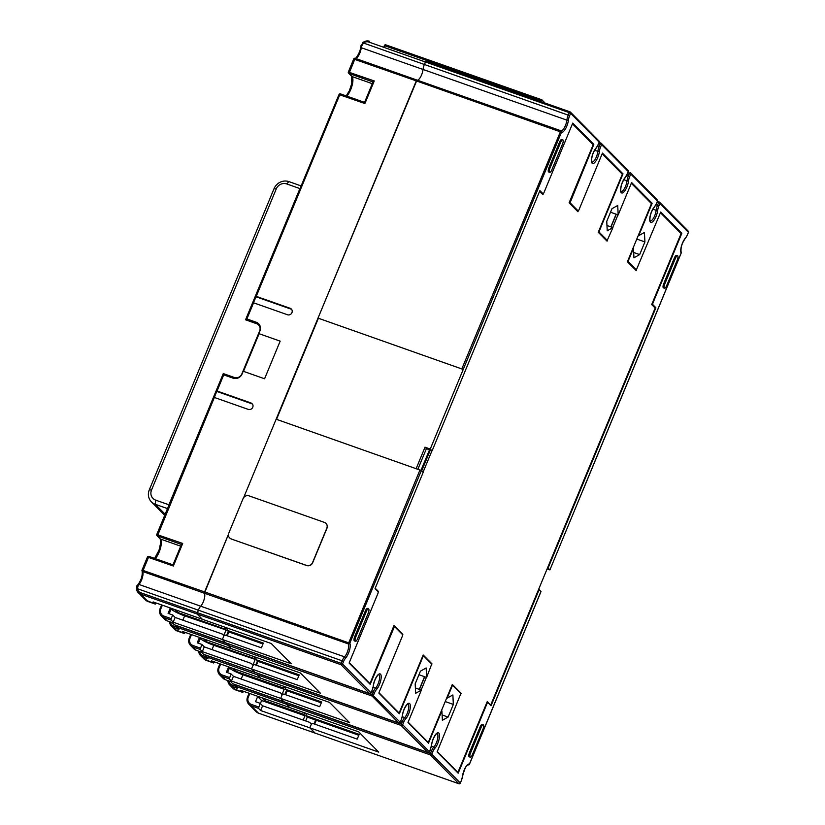 <?xml version="1.0" encoding="UTF-8"?>
<svg xmlns="http://www.w3.org/2000/svg" width="825" height="825" viewBox="0 0 825 825"><rect width="100%" height="100%" fill="white"/><g stroke="black" fill="none" stroke-linecap="round" stroke-linejoin="round"><path stroke-width="1.24" d="M582.821 490.411L549.904 569.889L548.078 568.043L655.896 307.756L652.74 304.569L652.874 303.188L681.832 233.279L660.763 211.994L636.395 269.765L628.382 261.669L628.526 260.288L633.476 248.335L633.951 257.792L639.674 254.595L644.913 241.921L644.438 232.464L638.725 235.661L652.142 203.28L631.61 182.542L618.193 214.933L617.719 205.466L611.995 208.673L606.757 221.337L607.231 230.804L612.944 227.597L607.252 240.322L599.228 232.217L599.373 230.835L622.988 173.838L602.456 153.099L578.851 210.107L578.098 210.87L570.075 202.775L593.835 144.385L572.756 123.1L543.799 193.019L543.056 193.782L539.89 190.596L432.083 450.883L430.258 449.037L425.019 447.191L426.422 448.604L432.083 450.883M318.017 318.11L463.227 369.445L561.495 132.217L416.285 80.881L416.976 80.077L318.017 318.11L463.227 369.445L430.258 449.037M561.887 139.58A3.537 1.176 109.4 0 0 561.722 139.477A3.537 1.176 109.4 0 0 559.639 141.89L548.945 167.702A3.537 1.176 109.4 0 0 548.687 171.951L549.728 172.322A3.537 1.176 -70.6 0 1 549.997 168.073L560.691 142.251A3.537 1.176 -70.6 0 1 562.774 139.838A3.537 1.176 -70.6 0 1 562.928 139.951A3.537 1.176 -70.6 0 1 562.506 144.097L551.812 169.909A3.537 1.176 -70.6 0 1 549.728 172.322M677.552 255.781L676.51 255.41A3.537 1.176 109.4 0 0 674.427 257.823L663.733 283.645A3.537 1.176 109.4 0 0 663.3 287.791A3.537 1.176 109.4 0 0 663.465 287.894L664.517 288.265A3.537 1.176 -70.6 0 1 664.352 288.152A3.537 1.176 -70.6 0 1 664.775 284.006L675.469 258.194A3.537 1.176 -70.6 0 1 677.552 255.781A3.537 1.176 -70.6 0 1 677.294 260.04L666.6 285.852A3.537 1.176 -70.6 0 1 664.517 288.265M593.835 144.385L592.257 143.828M622.988 173.838L621.411 173.281M606.963 225.493L612.944 227.597M610.851 226.865L616.1 214.191L618.193 214.933M616.1 214.191L610.531 212.231M652.142 203.28L650.554 202.723M644.913 241.921L636.797 239.064M639.674 254.595L633.683 252.481M681.832 233.279L680.254 232.722M655.896 307.756L654.318 307.209M547.542 567.858L548.078 568.043M415.387 687.988L419.286 689.349L424.535 676.686L426.628 677.428L426.154 667.961L420.43 671.168L415.181 683.832L415.656 693.299L421.379 690.092L407.963 722.483L428.484 743.212L441.901 710.83L442.375 720.287L448.099 717.08L453.348 704.416L452.873 694.949L447.15 698.156L452.1 686.204L452.853 685.441L460.866 693.536L437.116 751.926L458.184 773.211L487.142 703.302L487.895 702.529L491.05 705.715L539.168 589.555L540.942 591.515M421.018 470.332L429.557 449.718M417.914 469.147L426.422 448.604M416.182 468.528L425.019 447.191M393.721 626.237L394.494 626.515L370.188 684.327L349.109 663.032L378.067 593.123L378.211 591.742L375.055 588.555L423.173 472.395L421.348 470.549L276.138 419.213L243.674 497.588L416.285 80.881L353.77 59.06M394.494 626.515L402.569 634.642L402.425 636.023L378.809 693.031L399.341 713.769L422.947 656.762L423.699 655.999L431.712 664.094L426.628 677.428M367.641 608.53A3.537 1.176 109.4 0 0 367.476 608.417A3.537 1.176 109.4 0 0 365.392 610.83L354.698 636.642A3.537 1.176 109.4 0 0 354.441 640.901L355.482 641.262A3.537 1.176 -70.6 0 1 355.75 637.013L366.444 611.201A3.537 1.176 -70.6 0 1 368.528 608.788A3.537 1.176 -70.6 0 1 368.692 608.891A3.537 1.176 -70.6 0 1 368.259 613.037L357.576 638.859A3.537 1.176 -70.6 0 1 355.482 641.262M483.306 724.732L482.264 724.36A3.537 1.176 109.4 0 0 480.181 726.773L469.487 752.586A3.537 1.176 109.4 0 0 469.229 756.834L470.271 757.206A3.537 1.176 -70.6 0 1 470.539 752.957L481.222 727.145A3.537 1.176 -70.6 0 1 483.306 724.732A3.537 1.176 -70.6 0 1 483.048 728.98L472.354 754.792A3.537 1.176 -70.6 0 1 470.271 757.206M424.535 676.686L418.956 674.726M419.286 689.349L421.379 690.092M205.982 656.71L205.384 655.267L206.126 655.328L257.483 673.262L257.287 674.778L260.628 678.15L257.287 674.778L257.431 673.386L401.29 724.051L401.146 725.433L205.982 656.71L208.117 658.855L202.878 657.009A7.064 6.579 135.3 0 1 198.722 651.152M255.884 658.402L256.286 657.442L253.523 658.309L255.038 659.845L252.904 665.012L251.388 663.475L253.038 665.29L254.523 664.579L297.248 679.625L299.207 674.891L256.482 659.845L255.884 658.402M255.74 665.012L257.462 660.835L255.74 665.012M185.274 632.435L184.449 633.559L182.273 631.373L231.474 648.697L228.133 645.325L231.474 648.697L300.372 672.963L320.409 693.206L251.522 668.941L254.915 672.354L251.522 668.941L253.038 665.29L251.522 668.941L202.311 651.616L204.27 646.882L251.388 663.475M203.6 654.287L254.977 672.365M214.428 661.877L213.603 663.001L211.417 660.815L329.526 702.405L349.563 722.648L280.675 698.393L282.181 694.732L283.676 694.031L319.698 706.716L321.657 701.982L285.636 689.298L285.44 686.885L282.676 687.761L284.192 689.288L242.942 674.768A11.777 1.774 22.5 0 1 229.432 668.013L228.525 667.085L226.39 672.251L230.99 673.87L229.34 678.913L231.464 681.058L233.423 676.325L280.541 692.917L282.181 694.732L280.675 698.393L284.006 701.766L280.675 698.393L231.464 681.058M176.787 627.217L173.869 626.185L173.724 627.567L178.963 629.403L176.272 626.268L176.973 625.876L228.278 643.943L228.133 645.325L228.329 643.82L372.137 694.609L400.207 722.277L401.239 719.771A5.888 1.97 -70.6 0 0 402.363 715.615A1.176 0.629 6.4 0 0 402.487 715.378A1.176 0.629 6.4 0 0 402.425 715.12M174.446 624.834L225.823 642.912M156.121 602.982L155.296 604.106L153.12 601.93L202.331 619.255L197.165 614.037L202.331 619.255L271.219 643.521L291.256 663.764L222.368 639.499L223.884 635.848L225.38 635.137L261.391 647.821L263.35 643.087L227.339 630.403L227.133 627.99L224.369 628.867L225.895 630.403L223.75 635.559L222.234 634.033L223.884 635.848L222.368 639.499L173.157 622.174L175.117 617.44L222.234 634.033M174.921 609.603L170.218 608.2L168.083 613.367L172.693 614.986L171.177 618.637L163.845 616.058L163.701 617.44A7.064 6.579 135.3 0 1 161.36 615.955L164.701 619.338A7.064 6.579 -44.7 0 0 167.042 620.812L172.281 622.658L174.405 624.803L225.71 642.871L222.368 639.499L225.71 642.871L369.703 693.577M243.581 691.319L242.756 692.443L240.57 690.267L289.781 707.592L286.44 704.22L286.584 702.838L286.44 704.22L289.781 707.592L358.669 731.857L378.716 752.101L309.818 727.836L311.334 724.175L312.83 723.473L357.225 739.107L359.184 734.374L305.786 715.564L306.632 713.522M232.753 683.729L284.13 701.807M235.094 686.101L232.176 685.07L232.031 686.452L237.26 688.298L234.578 685.163L235.28 684.771L430.433 753.493L431.475 750.998A7.064 2.362 -70.6 0 1 433.837 747.038L431.413 746.182M458.978 783.75L315.037 733.085L309.818 727.836L315.098 733.095M314.707 724.133L316.305 720.277L307.302 717.1L305.786 715.564M316.305 720.277L358.823 735.24M314.036 723.896L315.562 720.215L314.036 723.896M368.868 42.065L425.411 61.968L426.102 61.163L424.37 64.474A7.064 2.362 109.4 0 0 423.029 69.465A7.652 2.558 -70.6 0 1 421.575 74.879A7.652 2.558 -70.6 0 1 417.13 80.128A7.652 2.558 109.4 0 0 421.575 74.879A7.652 2.558 109.4 0 0 423.029 69.465A7.064 2.362 -70.6 0 1 424.37 64.474L568.229 115.129L569.26 112.633L425.411 61.968L424.37 64.474L363.412 43.003A5.888 5.476 135.3 0 1 368.868 42.065L369.569 41.26L363 42.374L360.618 47.056A1.176 0.629 -173.6 0 1 360.742 46.819M318.326 318.419L276.519 419.347M154.626 558.391L159.029 550.192L160.669 542.922L160.256 539.065L157.028 535.724A1.176 1.176 0 0 1 156.781 534.445L213.582 397.32L214.366 397.464L157.42 535.972A1.176 1.093 135.3 0 1 156.822 534.528L182.696 543.448L173.343 566.033L173.002 564.867L148.902 556.38L142.653 571.488A1.176 1.062 151.6 0 1 142.096 570.096L204.61 591.917L228.473 534.301L204.425 593.247A7.652 2.558 -70.6 0 1 203.27 601.899A7.652 2.558 -70.6 0 1 200.702 606.2A7.064 2.362 109.4 0 0 198.34 610.16A7.064 2.362 -70.6 0 1 200.702 606.2A7.652 2.558 109.4 0 0 203.27 601.899A7.652 2.558 109.4 0 0 204.425 593.247L204.61 591.917L349.81 643.252A1.176 1.062 151.6 0 1 348.284 643.902L419.997 469.879M137.383 588.689A5.888 5.476 135.3 0 0 140.766 592.752L197.309 612.655L197.165 614.037L198.34 610.16L137.383 588.689L136.558 589.256L137.383 588.689L138.28 585.234L137.249 585.709L138.28 585.234A7.064 2.362 109.4 0 1 138.93 584.44L344.561 656.855A7.652 2.558 109.4 0 0 347.129 652.565A7.652 2.558 109.4 0 0 348.284 643.902L142.653 571.488A7.652 2.558 -70.6 0 1 141.498 580.15A7.652 2.558 -70.6 0 1 138.93 584.44A1.176 0.887 43.4 0 0 137.796 585.038M226.586 635.559L228.308 631.393L226.586 635.559M227.257 635.797L228.855 631.94L227.339 630.403L184.635 615.873A11.777 1.774 22.5 0 1 171.136 609.118L170.218 608.2M228.855 631.94L262.989 643.964M681.089 253.172L681.13 253.058A1.176 1.062 -28.4 0 0 681.12 252.13C680.563 247.665 681.935 243.148 685.235 238.559L687.349 234.929M549.904 569.889L547.109 568.91M538.632 589.37L539.168 589.555M540.994 591.401L469.404 764.208M453.348 704.416L445.222 701.559M448.099 717.08L442.107 714.976M284.883 694.454L286.615 690.278L284.883 694.454M285.553 694.691L287.152 690.824L285.636 689.298L284.192 689.288L282.057 694.454L280.541 692.917M287.152 690.824L321.296 702.848M256.41 665.239L258.008 661.382L256.482 659.845L213.788 645.315A11.777 1.774 22.5 0 1 200.289 638.56L199.372 637.643L197.237 642.809L201.847 644.428L200.186 649.471L202.311 651.616M258.008 661.382L298.846 675.768M204.074 639.045L199.372 637.643M203.981 639.262L206.405 641.716L207.075 640.107M216.263 390.864L222.946 374.725L223.73 374.87L217.047 391.009L216.263 390.864L216.789 391.432L214.304 397.433M247.665 320.543L257.833 323.792A7.064 6.579 135.3 0 1 259.359 324.576M353.812 58.946A1.176 1.114 114 0 1 355.193 58.317L348.996 73.487A1.176 1.093 135.3 0 1 348.397 72.043L374.261 80.953L364.908 103.538L364.567 102.372L340.478 93.885L339.787 94.689L256.245 296.361L255.461 296.216L255.987 296.783L253.502 302.785M246.108 318.801L252.79 302.662L253.574 302.806L246.892 318.945L246.108 318.801L247.624 320.533M345.52 658.195A5.888 1.97 -70.6 0 0 343.551 661.495L342.509 664.001L371.054 692.825A1.176 1.093 -44.7 0 1 369.559 693.536L341.024 664.702L341.158 663.321L197.309 612.655L198.34 610.16L342.2 660.825A7.064 2.362 -70.6 0 1 344.561 656.855A1.176 0.887 -136.6 0 1 345.52 658.195A8.828 2.949 109.4 0 0 349.449 650.461A8.828 2.949 109.4 0 0 349.81 643.252L421.348 470.549M461.876 368.775L560.835 130.732L355.214 58.317A1.176 1.176 0 0 0 353.729 58.977L348.356 71.961A1.176 1.176 0 0 0 348.604 73.239L351.636 76.302A1.176 1.093 -44.7 0 0 352.028 76.55A11.189 3.733 -70.6 0 1 350.687 89.677A11.189 3.733 -70.6 0 1 346.789 96.112M260.618 710.511L262.577 705.777L260.143 703.323L258.493 708.355L260.618 710.511L309.818 727.836L311.334 724.175L309.684 722.37L311.438 724.133M262.371 697.94L257.678 696.537L255.533 701.693L260.143 703.323M262.288 698.156L264.712 700.611L265.382 699.002M306.209 713.377L303.456 714.254L264.712 700.611M307.271 717.069L305.662 720.947M262.577 705.777L309.684 722.37M260.37 703.55L261.628 700.518L257.678 696.537M305.993 715.78L304.972 715.791L303.456 714.254M303.188 720.081L304.972 715.791L261.628 700.518M242.694 692.412L233.021 688.349A7.064 6.579 -44.7 0 0 235.373 689.824L232.031 686.452A7.064 6.579 135.3 0 1 227.875 680.594M232.176 685.07A5.888 5.476 135.3 0 1 228.773 680.914M219.924 663.816L218.357 667.59C217.346 670.343 217.779 672.767 219.656 674.85A7.064 6.579 135.3 0 1 218.398 667.662L219.141 667.724A5.888 5.476 135.3 0 0 222.152 674.953L222.007 676.335A7.064 6.579 135.3 0 1 219.656 674.85L222.998 678.222A7.064 6.579 -44.7 0 0 225.349 679.707L230.588 681.553L232.712 683.698L427.866 752.431L401.146 725.433A1.176 1.093 135.3 0 0 402.641 724.732L429.361 751.719L430.392 749.213A5.888 1.97 -70.6 0 0 431.516 745.058A1.176 0.629 6.4 0 0 431.64 744.82A1.176 0.629 6.4 0 0 431.578 744.573M233.217 668.498L228.525 667.085M233.135 668.714L235.558 671.168L236.228 669.549M235.558 671.168L282.676 687.761M230.99 673.87L233.423 676.325M205.941 656.659L203.022 655.627A5.888 5.476 135.3 0 1 199.619 651.461M200.331 648.089L192.998 645.501L192.854 646.882A7.064 6.579 135.3 0 1 190.513 645.408L193.844 648.78A7.064 6.579 -44.7 0 0 196.195 650.265L201.434 652.101L203.558 654.256L398.712 722.978L371.993 695.991L176.839 627.258M201.847 644.428L204.27 646.882M206.405 641.716L253.523 658.309M174.828 609.819L177.262 612.274L177.922 610.665M171.177 618.637L171.033 620.018L173.157 622.174M172.693 614.986L175.117 617.44M173.869 626.185A5.888 5.476 135.3 0 1 170.466 622.019M184.398 633.518L174.714 629.454A7.064 6.579 -44.7 0 0 177.066 630.939L173.724 627.567A7.064 6.579 135.3 0 1 169.568 621.71M177.262 612.274L224.369 628.867M214.366 397.464L248.294 409.406A3.537 3.29 -44.7 0 0 252.141 403.693A3.537 3.29 -44.7 0 0 250.965 402.951L217.047 391.009M252.502 404.126A3.537 3.29 135.3 0 0 251.759 403.755L216.789 391.432M223.73 374.87L233.145 378.19A7.064 6.579 -44.7 0 0 242.107 373.952L243.22 371.26L264.577 378.778L280.17 341.137L258.813 333.62L259.927 330.928A7.064 6.579 -44.7 0 0 256.317 322.266L246.892 318.945M253.574 302.806L287.502 314.758A3.537 3.29 -44.7 0 0 291.349 309.045A3.537 3.29 -44.7 0 0 290.173 308.302L256.245 296.361M291.699 309.478A3.537 3.29 135.3 0 0 290.957 309.097L255.987 296.783M560.928 130.773A1.176 1.176 0 0 0 560.835 130.732L560.845 130.742A1.176 1.114 -66 0 1 561.495 132.217A8.828 2.949 109.4 0 0 565.548 128.741A8.828 2.949 109.4 0 0 568.456 119.965A1.176 0.629 -173.6 0 1 566.878 120.13L361.257 47.716A7.064 2.362 109.4 0 1 361.453 46.458L360.896 45.767L361.453 46.458L363.412 43.003L363.072 42.426L363.412 43.003M374.261 80.953L373.065 81.819L364.547 102.383L340.478 93.885A1.176 1.176 0 0 0 338.993 94.545L339.034 94.628M182.696 543.448L181.49 544.314L172.972 564.877L148.902 556.38A1.176 1.176 0 0 0 147.428 557.04L147.469 557.123M616.285 214.263L611.036 226.927M430.248 450.233L421.688 470.9M419.471 689.422L424.72 676.758M490.029 704.684L487.307 701.446L457.896 772.437L457.163 772.169M437.26 751.575L457.896 772.437M460.948 693.743L460.391 693.052M461.123 693.309L452.317 684.42L428.268 742.5L427.525 742.232M408.107 722.133L428.268 742.5M431.795 664.29L431.238 663.609M421.142 690.009L426.391 677.346M431.98 663.867L423.173 654.967L399.114 713.048L398.372 712.79M378.953 692.691L399.114 713.048M402.652 634.848L402.084 634.157M402.827 634.425L394.02 625.525L369.961 683.605L369.218 683.347M349.253 662.692L369.961 683.605M378.304 592.123L377.788 591.319M375.2 588.204L378.531 591.577M431.929 450.821L423.039 472.261M539.591 191.328L542.922 194.69L543.314 193.762M578.253 210.911L577.913 211.726L569.106 202.826L593.165 144.746L572.457 123.832M607.396 240.353L607.066 241.168L598.259 232.279L622.318 174.199L602.157 153.832M617.966 214.851L612.717 227.514M636.549 269.796L636.209 270.61L627.413 261.721L651.461 203.641L631.311 183.274M490.762 704.942L655.163 308.055L651.698 304.559L681.099 233.578L660.454 212.726M260.452 327.793L258.607 324.947A5.888 5.476 135.3 0 0 256.647 323.709L245.551 319.801L299.908 188.585L286.708 183.934A8.24 7.673 135.3 0 0 276.262 188.884L151.522 490.04A8.24 7.673 135.3 0 0 155.729 500.156L168.919 504.797L223.276 373.581L234.372 377.489A5.888 5.476 135.3 0 0 241.838 373.952L242.024 374.137M258.607 324.947A5.888 5.476 135.3 0 1 259.658 330.928L241.838 373.952M155.729 500.156L155.306 504.302L167.496 508.592M223.276 373.581L224.307 374.622L235.3 378.427L234.372 377.489M243.509 371.363L259.102 333.723M301.146 185.924L288.956 181.634L286.708 183.934M276.262 188.884L274.034 188.698A11.777 10.962 135.3 0 1 288.956 181.634M274.034 188.698L149.294 489.854L151.522 490.04M165.155 514.243L155.306 504.302A11.777 10.962 135.3 0 1 151.388 501.827A11.777 10.962 135.3 0 1 149.294 489.854M229.701 537.952A4.713 4.383 -44.7 0 0 231.32 539.003L306.704 565.548A4.713 4.383 -44.7 0 0 312.675 562.722L326.937 528.299A4.713 4.383 -44.7 0 0 326.03 523.452M231.206 538.88A4.713 4.383 135.3 0 1 228.793 533.105L243.055 498.682A4.713 4.383 135.3 0 1 249.026 495.856L324.4 522.4A4.713 4.383 135.3 0 1 326.813 528.175L312.551 562.598A4.713 4.383 135.3 0 1 306.58 565.424L231.32 539.003M545.098 103.073L541.85 99.804L540.767 101.547M568.456 119.965A5.888 1.97 -70.6 0 1 569.58 115.809L570.611 113.303L569.26 112.633L570.013 111.86A1.176 1.093 135.3 0 1 570.611 113.303L599.156 142.137A1.176 1.093 -44.7 0 0 598.95 140.941L570.405 112.107A1.176 1.176 0 0 0 569.962 111.829L426.04 61.163M582.873 490.298L681.13 253.058A8.828 2.949 109.4 0 1 681.502 245.85A8.828 2.949 109.4 0 1 685.431 238.116A5.888 1.97 -70.6 0 0 687.4 234.816L688.432 232.32L659.887 203.486L658.855 205.982A5.888 1.97 -70.6 0 0 657.731 210.148A8.828 2.949 109.4 0 1 652.957 221.482A8.828 2.949 109.4 0 1 649.811 218.068A8.828 2.949 109.4 0 1 654.452 206.838A5.888 1.97 -70.6 0 0 656.422 203.528L657.463 201.032L630.743 174.034L629.702 176.54A5.888 1.97 -70.6 0 0 628.588 180.706A8.828 2.949 109.4 0 1 623.813 192.039A8.828 2.949 109.4 0 1 620.658 188.616A8.828 2.949 109.4 0 1 625.298 177.385A5.888 1.97 -70.6 0 0 627.278 174.085L628.31 171.59L601.59 144.592L600.548 147.097A5.888 1.97 -70.6 0 0 599.435 151.253A8.828 2.949 109.4 0 1 594.66 162.597A8.828 2.949 109.4 0 1 591.515 159.173A8.828 2.949 109.4 0 1 596.155 147.943A5.888 1.97 -70.6 0 0 598.125 144.643L599.197 142.22A1.176 1.176 0 0 0 598.95 140.941M541.478 193.225L543.056 193.782M570.075 202.775L569.25 202.486M578.15 210.911L576.541 210.344L578.098 210.87M599.228 232.217L598.403 231.928M605.674 239.766L607.252 240.322M628.382 261.669L627.547 261.37M652.348 303.002L652.874 303.188M652.74 304.569L651.833 304.25M469.507 764.167A1.176 1.176 0 0 1 468.022 764.837A7.652 2.558 109.4 0 0 467.971 764.827L468.022 764.837A1.176 1.114 114 0 0 469.456 764.094A8.828 2.949 109.4 0 0 465.393 767.58A8.828 2.949 109.4 0 0 462.485 776.346A5.888 1.97 -70.6 0 1 461.371 780.502L460.278 783.111M431.516 745.058A8.828 2.949 109.4 0 1 436.291 733.724A8.828 2.949 109.4 0 1 439.436 737.137A8.828 2.949 109.4 0 1 434.796 748.368A5.888 1.97 -70.6 0 0 432.826 751.668L431.784 754.174L460.329 783.007A1.176 1.093 -44.7 0 1 458.844 783.709L430.299 754.875L430.433 753.493L431.784 754.174A1.176 1.093 135.3 0 1 430.299 754.875L235.135 686.153M402.363 715.615A8.828 2.949 109.4 0 1 407.137 704.272A8.828 2.949 109.4 0 1 410.283 707.695A8.828 2.949 109.4 0 1 405.642 718.926A5.888 1.97 -70.6 0 0 403.673 722.226L402.641 724.732L401.29 724.051L402.322 721.555L400.806 721.019M225.761 642.912L369.621 693.567A1.176 1.176 0 0 0 371.095 692.907L372.096 690.329A5.888 1.97 -70.6 0 0 373.209 686.163A8.828 2.949 109.4 0 1 377.984 674.829A8.828 2.949 109.4 0 1 381.129 678.243A8.828 2.949 109.4 0 1 376.489 689.483A5.888 1.97 -70.6 0 0 374.519 692.783L373.488 695.279A1.176 1.093 135.3 0 1 371.993 695.991L373.168 692.103L371.652 691.567M393.711 626.257L394.433 626.505M422.864 655.7L423.576 655.947M254.915 672.354L398.774 723.02A1.176 1.176 0 0 0 400.249 722.36L400.207 722.277A1.176 1.093 -44.7 0 1 398.712 722.978L398.857 723.02M401.198 719.885L400.156 722.38M374.519 692.783L373.168 692.103A7.064 2.362 -70.6 0 1 375.54 688.143L373.117 687.287M373.209 686.163A1.176 0.629 6.4 0 0 373.333 685.926C374.529 677.325 380.16 672.767 378.716 674.644L378.665 674.633A7.652 2.558 -70.6 0 1 379.201 680.429A7.652 2.558 -70.6 0 1 375.54 688.143A1.176 0.887 -136.6 0 1 376.489 689.483M343.551 661.495L342.2 660.825L341.158 663.321L342.509 664.001A1.176 1.093 135.3 0 1 341.024 664.702L140.632 594.134L148.036 601.538M403.673 722.226L402.322 721.555A7.064 2.362 -70.6 0 1 404.683 717.585L402.26 716.729M401.239 719.771L402.487 715.378C403.683 706.767 409.313 702.209 407.87 704.086A7.652 2.558 -70.6 0 1 408.354 709.871A7.652 2.558 -70.6 0 1 404.683 717.585A1.176 0.887 -136.6 0 1 405.642 718.926M284.068 701.797L427.866 752.431A1.176 1.093 -44.7 0 0 429.361 751.719L429.309 751.833M430.351 749.327L429.402 751.802A1.176 1.176 0 0 1 427.917 752.462L428.01 752.462M430.392 749.213L431.64 744.82C432.836 736.209 438.467 731.662 437.013 733.538A7.652 2.558 -70.6 0 1 437.508 739.313A7.652 2.558 -70.6 0 1 433.837 747.038A1.176 0.887 -136.6 0 1 434.796 748.368M432.826 751.668L429.959 750.461M258.493 708.355L251.161 705.777L258.452 713.14L458.896 783.75A1.176 1.176 0 0 0 460.371 783.09L461.371 780.502M657.412 201.145L657.463 201.032A1.176 1.093 -44.7 0 0 657.257 199.836L630.527 172.838A1.176 1.093 135.3 0 0 630.135 172.59L630.022 172.549M628.588 180.706A1.176 0.629 -173.6 0 1 627.01 180.861A7.064 2.362 -70.6 0 1 628.351 175.869L629.393 173.363L630.743 174.034A1.176 1.093 135.3 0 0 630.527 172.838A1.176 1.176 0 0 0 630.083 172.559L629.393 173.363L627.866 172.827M629.702 176.54L626.794 175.312M621.039 191.493L621.081 191.513A7.652 2.558 -70.6 0 0 624.556 188.337A7.652 2.558 -70.6 0 0 627.01 180.861L623.741 179.706M600.868 143.107L599.094 142.477L600.93 143.117L600.239 143.921L598.723 143.385M628.268 171.693L628.31 171.59A1.176 1.093 -44.7 0 0 628.103 170.383L601.373 143.395A1.176 1.093 135.3 0 0 600.992 143.148L600.93 143.117A1.176 1.176 0 0 1 601.373 143.395A1.176 1.093 135.3 0 1 601.59 144.592L600.239 143.921L599.197 146.417L597.64 145.87M599.435 151.253A1.176 0.629 -173.6 0 1 597.857 151.408A7.064 2.362 -70.6 0 1 599.197 146.417L600.548 147.097M591.886 162.051L591.927 162.071A7.652 2.558 -70.6 0 0 595.403 158.895A7.652 2.558 -70.6 0 0 597.857 151.408L594.588 150.263M426.154 61.205L569.9 111.818M599.115 142.251L598.073 144.757M598.125 144.643L595.959 148.387A1.176 0.887 43.4 0 0 596.155 147.943M625.298 177.385A1.176 0.887 43.4 0 1 625.113 177.829L628.351 171.662A1.176 1.176 0 0 0 628.103 170.383M657.731 210.148A1.176 0.629 -173.6 0 1 656.164 210.303L652.895 209.148M655.947 204.755L657.504 205.312A7.064 2.362 -70.6 0 0 656.164 210.303A7.652 2.558 -70.6 0 1 653.709 217.779A7.652 2.558 -70.6 0 1 650.213 220.945L649.914 220.007C649.863 215.552 651.317 211.303 654.266 207.271L656.38 203.641M659.175 202.001L657.391 201.372M688.39 232.423L688.432 232.32A1.176 1.093 -44.7 0 0 688.225 231.113L659.68 202.29A1.176 1.093 135.3 0 0 659.288 202.042L658.536 202.806L657.02 202.269M658.855 205.982L657.504 205.312L658.536 202.806L659.887 203.486A1.176 1.093 135.3 0 0 659.68 202.29A1.176 1.176 0 0 0 659.237 202.001L657.401 201.362M656.422 203.528L657.504 201.114A1.176 1.176 0 0 0 657.257 199.836M687.4 234.816L688.473 232.403A1.176 1.176 0 0 0 688.225 231.113M461.319 780.615L462.608 776.108C464.454 769.086 466.249 765.322 467.992 764.816L467.94 764.816M486.987 702.209L487.781 702.488M487.142 703.302L486.616 703.106M452.017 685.142L452.729 685.4M560.917 130.762A7.652 2.558 109.4 0 0 565.424 125.534A7.652 2.558 109.4 0 0 566.878 120.13A7.064 2.362 -70.6 0 1 568.229 115.129L569.58 115.809M372.044 690.442L371.002 692.938M373.271 685.678A1.176 0.629 6.4 0 1 373.333 685.926L372.096 690.329M366.444 611.201L365.392 610.83M354.698 636.642L355.75 637.013M481.222 727.145L480.181 726.773M469.487 752.586L470.539 752.957M548.945 167.702L549.997 168.073M560.691 142.251L559.639 141.89M663.733 283.645L664.775 284.006M675.469 258.194L674.427 257.823M191.503 634.621L189.987 638.282A5.888 5.476 135.3 0 0 192.998 645.501M190.771 634.363L189.203 638.137C188.193 640.901 188.626 643.314 190.513 645.408A7.064 6.579 135.3 0 1 189.245 638.22L189.987 638.282M363.072 42.426A7.064 6.579 135.3 0 1 369.497 41.25M258.627 706.973L251.305 704.395L251.161 705.777A7.064 6.579 135.3 0 1 247.552 697.115L248.294 697.177L249.81 693.516M315.037 733.085L258.503 713.171L256.101 711.655A7.064 6.579 -44.7 0 0 258.452 713.14L258.565 713.182M251.305 704.395A5.888 5.476 135.3 0 1 248.294 697.177M242.756 692.443L235.486 689.875M229.34 678.913L222.007 676.335L225.349 679.707M220.657 664.073L219.141 667.724M222.152 674.953L229.474 677.531M242.942 674.768L241.168 679.058M227.514 672.653L229.432 668.013M213.603 663.001L203.868 658.897A7.064 6.579 -44.7 0 0 206.219 660.382L206.333 660.423M203.022 655.627L202.878 657.009L206.219 660.382L213.551 662.96M200.186 649.471L192.854 646.882L196.195 650.265M213.788 645.315L212.015 649.605M198.361 643.201L200.289 638.56M162.36 605.179L160.844 608.84A5.888 5.476 135.3 0 0 163.845 616.058M161.618 604.921L160.06 608.695C159.039 611.449 159.472 613.872 161.36 615.955A7.064 6.579 135.3 0 1 160.091 608.778L160.844 608.84M171.033 620.018L163.701 617.44L167.042 620.812M184.449 633.559L177.189 630.981M184.635 615.873L182.861 620.163M169.208 613.759L171.136 609.118M155.296 604.106L145.571 600.012A7.064 6.579 -44.7 0 0 147.912 601.497L155.244 604.075M140.766 592.752L140.632 594.134A7.064 6.579 135.3 0 1 136.558 589.256M173.343 566.033L147.428 557.04L142.055 570.013A1.176 1.176 0 0 0 142.137 571.096M160.071 538.797A1.176 1.093 -44.7 0 0 160.463 539.045A11.189 3.733 -70.6 0 1 159.112 552.173A11.189 3.733 -70.6 0 1 155.224 558.597M181.438 544.438L157.42 535.972L160.463 539.045L180.716 546.181M251.759 403.755L250.965 402.951M257.833 323.792L256.317 322.266M290.957 309.097L290.173 308.302M364.908 103.538L338.993 94.545L255.461 296.216M373.013 81.943L348.996 73.487L352.028 76.55L372.292 83.686M560.835 130.732L355.204 58.317C354.286 60.225 360.453 53.192 360.618 47.056A1.176 0.629 -173.6 0 0 361.257 47.716A7.652 2.558 -70.6 0 1 359.803 53.12A7.652 2.558 -70.6 0 1 355.348 58.369M541.788 99.804L385.853 44.87L384.77 46.613M541.159 100.609L384.409 45.612M541.499 193.256L543.108 193.813M605.694 239.786L607.303 240.353M422.874 655.689L423.648 655.958M591.927 162.071L591.618 161.112C591.556 156.657 593.01 152.419 595.959 148.387M621.081 191.513L620.771 190.554C620.709 186.11 622.163 181.861 625.113 177.829M681.172 253.162A1.176 1.176 0 0 0 681.12 252.13M582.914 490.38L681.172 253.141M469.497 764.177L541.035 591.484M486.998 702.199L487.843 702.498M452.028 685.132L452.801 685.4M368.528 608.788L367.476 608.417M562.774 139.838L561.722 139.477M256.101 711.655L248.81 704.292C246.933 702.209 246.5 699.786 247.51 697.032L249.078 693.258M233.021 688.349L229.68 684.977M203.868 658.897L200.527 655.524M174.714 629.454L171.373 626.082M145.571 600.012L138.28 592.649L136.527 589.194C136.517 586.688 136.795 585.42 137.342 585.379L137.992 584.595C141.292 580.016 142.663 575.489 142.106 571.024M346.191 95.896L349.346 90.802L351.79 83.48L351.636 76.302M164.722 515.295L151.388 501.827M541.85 99.804L385.853 44.87A1.176 1.176 0 0 0 384.368 45.53L384.027 46.355"/></g></svg>
